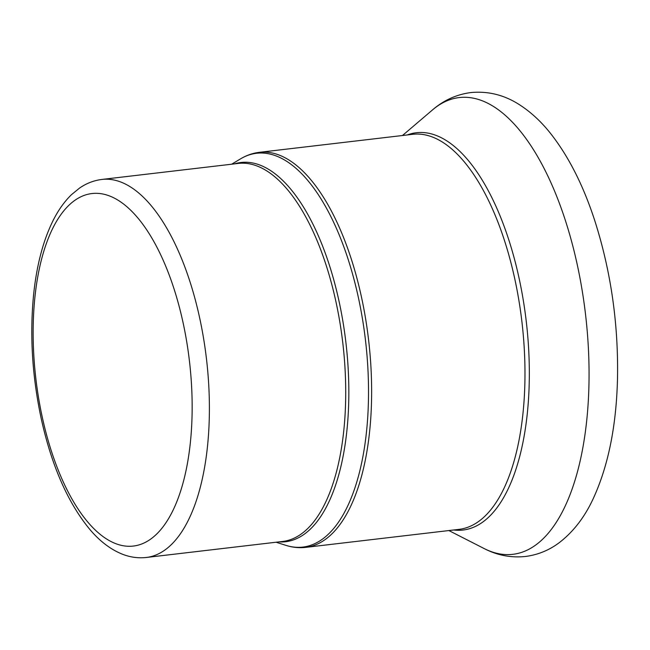 <?xml version="1.0" encoding="UTF-8"?>
<svg xmlns="http://www.w3.org/2000/svg" width="650" height="650" viewBox="0 0 650 650"><rect width="100%" height="100%" fill="white"/><g stroke="black" fill="none" stroke-linecap="round" stroke-linejoin="round"><path stroke-width="0.97" d="M278.891 541.897A190.921 83.159 -96.7 0 0 345.889 342.404A190.921 83.159 -96.7 0 0 234.479 163.873M101.928 179.441L238.249 163.434A190.312 82.891 83.3 0 1 342.777 342.769A190.312 82.891 83.3 0 1 282.661 541.458L146.331 557.472A190.312 82.891 -96.7 0 0 206.456 358.784A190.312 82.891 -96.7 0 0 101.928 179.441C93.909 180.44 86.458 183.308 79.576 188.053L71.614 194.545C64.586 201.338 58.5 209.836 53.349 220.025C43.469 239.761 36.953 264.014 33.8 292.801C29.551 333.905 32.078 376.098 41.381 419.38C51.943 466.627 68.226 503.457 90.212 529.88C100.076 541.466 110.866 549.599 122.574 554.271C130.374 557.294 138.296 558.358 146.331 557.472M231.684 164.198L240.403 158.949A198.266 86.353 83.3 0 1 365.463 340.104A198.266 86.353 83.3 0 1 285.789 545.317L276.088 542.23M259.342 152.327L412.685 134.314A198.876 86.621 -96.7 0 1 521.909 321.726A198.876 86.621 -96.7 0 1 459.087 529.352L305.744 547.365A198.876 86.621 -96.7 0 0 368.566 339.739A198.876 86.621 -96.7 0 0 259.342 152.327C252.679 153.14 246.374 155.342 240.403 158.949M484.014 548.486A229.938 100.149 -96.7 0 0 585.512 314.259A229.938 100.149 -96.7 0 0 432.494 109.931C443.755 100.189 456.649 94.388 471.161 92.528C488.394 90.984 504.489 95.046 519.464 104.723C530.562 111.849 540.743 121.192 550.006 132.754C568.417 155.927 583.44 185.51 595.059 221.528C611.016 271.863 618.499 324.22 617.5 378.609C616.363 425.937 608.278 465.944 593.231 498.631C584.594 517.303 573.162 532.058 558.935 542.904C548.868 550.379 537.688 554.905 525.379 556.481C510.916 557.968 497.128 555.303 484.014 548.486L448.874 530.554M453.659 529.986A200.021 87.124 -96.7 0 0 526.24 321.222A200.021 87.124 -96.7 0 0 407.257 134.956M42.445 417.966A177.466 77.293 -96.7 0 0 180.074 492.765A177.466 77.293 -96.7 0 0 115.416 198.681A177.466 77.293 -96.7 0 0 42.445 417.966M305.744 547.365C299.081 548.129 292.435 547.446 285.789 545.317M402.472 135.517L432.494 109.931"/></g></svg>
